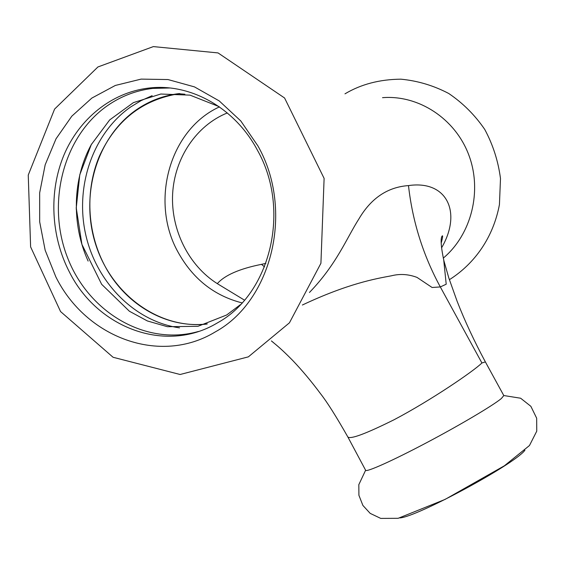 <?xml version="1.0" encoding="UTF-8"?>
<svg xmlns="http://www.w3.org/2000/svg" width="565" height="565" viewBox="0 0 565 565"><rect width="100%" height="100%" fill="white"/><g stroke="black" fill="none" stroke-linecap="round" stroke-linejoin="round"><path stroke-width="0.85" d="M347.856 436.992C350.547 439.471 365.986 433.701 394.179 419.689C430.65 400.465 473.505 371.304 481.917 362.97L485.377 361.911L503.811 395.578L501.36 398.523C493.111 405.43 459.783 425.198 426.031 443.009C392.251 460.856 366.311 472.425 365.64 470.285L347.856 436.985C336.224 416.497 327.1 402.054 320.496 393.657C311.322 381.311 301.964 370.146 292.423 360.159C281.709 349.361 277.782 346.183 271.391 340.928L273.714 342.807M524.927 450.298L524.61 450.644C513.38 464.875 416.631 517.039 399.858 517.921M382.533 97.674C418.418 94.765 454.952 118.396 468.675 154.655C482.524 190.857 471.471 234.44 443.278 258.127M55.85 276.899C85.859 337.616 159.987 365.64 215.378 331.853C272.026 300.877 294.372 210.244 257.958 145.989L240.782 120.945L219.199 100.902L194.459 86.883L167.953 79.545L141.109 79.114L115.324 85.456L91.855 98.07L71.797 116.185L56.02 138.813L45.172 164.796L39.663 192.891L39.67 221.805L45.158 250.224L55.85 276.899M76.24 207.355L76.303 209.594M79.418 234.729L79.51 235.132M198.506 331.45C146.505 346.373 89.461 313.123 67.998 258.827C46.132 204.707 62.531 137.126 107.343 105.733C121.072 96.163 136.186 90.386 152.691 88.408L169.747 87.985M69.304 271.814C97.116 327.912 165.481 353.845 216.833 323.229L217.935 322.587C270.536 293.63 291.123 209.714 257.435 150.226C234.92 107.654 190.066 82.857 148.673 88.084C111.51 92.462 79.164 118.855 63.866 155.234C48.703 191.733 50.928 236.241 69.304 271.814M88.133 261.094C71.324 224.192 72.468 178.575 91.636 143.962M152.147 95.662L141.116 100.612L130.727 106.919C92.914 133.262 74.898 186.203 85.64 234.313C96.333 282.444 134.724 321.485 179.536 327.855M265.861 263.389L261.51 264.342C239.489 268.756 224.757 275.197 217.306 283.651M227.299 112.951C196.133 125.515 174.521 158.32 172.622 193.965C170.771 229.637 188.526 265.501 217.306 283.644L244.49 300.149M242.06 302.897C214.036 295.714 192.651 278.707 177.897 251.877C149.88 201.634 169.267 129.816 219.411 106.898M481.917 362.97L440.319 286.935L432.091 287.486L417.019 277.401C408.417 274.159 399.858 273.63 391.319 275.819C375.796 278.686 347.736 283.616 302.374 305.015M206.712 324.091C159.083 329.339 111.969 294.739 95.951 245.267C79.693 195.878 96.375 137.472 136.49 109.709C149.478 100.775 163.758 95.393 179.317 93.564M207.334 323.893C166.371 329.042 124.47 304.189 104.221 264.667C87.067 231.629 85.068 190.264 99.334 156.336C115.648 120.67 142.126 99.807 178.773 93.755L179.96 93.621M309.458 292.458C336.684 264.279 346.712 237.978 358.923 218.895C371.106 198.174 387.625 187.072 408.488 185.588C446.979 179.953 462.29 212.391 441.548 247.887M443.723 260.013L446.209 284.216L440.319 286.935C423.107 255.253 412.499 221.473 408.488 185.588M261.51 264.342L264.519 266.871M365.611 470.242L358.817 484.671L358.916 495.314L362.892 505.435L370.181 513.373L380.732 518.402L398.141 518.31L445.093 499.404L504.39 465.786L529.476 445.517L536.75 431.173L536.665 418.199L530.867 406.32L520.633 398.226L503.782 395.535M449.38 279.703C475.13 263.361 493.407 236.947 499.439 204.537L500.491 178.554C498.238 161.166 492.998 144.802 484.763 129.463C474.96 115.112 462.947 103.113 448.723 93.479C433.602 85.548 417.662 80.781 400.903 79.178C379.666 79.368 361.021 84.256 344.975 93.839M248.367 356.854L180.108 374.496L113.085 357.278L60.554 311.555L30.616 246.891L28.25 175.072L54.6 109.073L97.922 66.96L153.355 46.598L218.041 52.919L284.583 97.999L324.112 178.392L320.92 263.283L289.442 322.813L248.367 356.854M148.673 88.084L152.691 88.408M240.443 304.627L226.671 314.995L197.969 326.302L167.402 326.704L147.359 320.948L129.392 311.237L101.651 284.308L81.911 244.37L76.247 207.906L79.778 174.776L91.276 144.626L109.667 119.928L133.404 102.618L160.785 94.03L190.031 95.139L218.909 106.552M441.223 243.007C442.543 238.049 442.925 235.647 442.374 235.81C442.035 236.255 438.998 237.752 443.913 260.797M485.37 361.897C474.113 340.935 464.691 320.722 457.113 301.251L448.857 278.079L443.921 260.818M184.882 94.214L178.773 93.755"/></g></svg>
